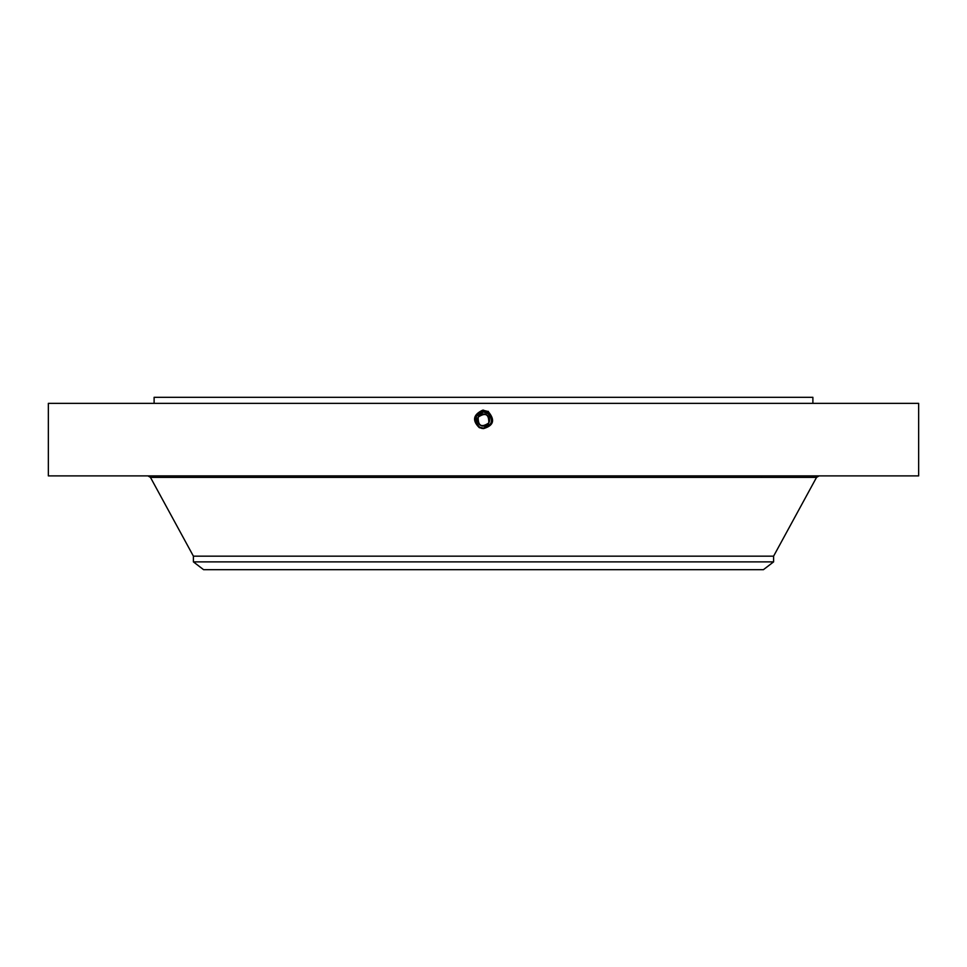 <?xml version="1.0" encoding="UTF-8"?>
<svg xmlns="http://www.w3.org/2000/svg" width="967" height="967" viewBox="0 0 967 967"><rect width="100%" height="100%" fill="white"/><g stroke="black" fill="none" stroke-linecap="round" stroke-linejoin="round"><path stroke-width="1.45" d="M48.35 475.885L918.65 475.885L918.65 403.36L48.35 403.36L48.35 475.885M479.559 427.136L477.879 425.903A8.123 8.123 0 0 1 476.393 423.969A8.123 8.123 0 0 0 477.021 424.936L479.608 427.172L483.5 428.176C492.59 425.142 493.895 420.016 487.441 412.836L483.5 411.833C474.386 414.928 473.068 420.065 479.547 427.269L483.5 428.272C492.65 425.178 493.968 420.016 487.465 412.788L483.5 411.773C474.326 414.891 472.996 420.065 479.523 427.317L483.5 428.333C492.723 425.154 494.052 419.956 487.489 412.74L483.5 411.724C474.241 414.916 472.911 420.125 479.499 427.366L483.5 428.381C492.783 425.19 494.125 419.956 487.513 412.704L483.5 411.724C474.253 414.903 472.911 420.125 479.499 427.366L483.5 428.381C492.783 425.19 494.125 419.956 487.513 412.691L483.5 411.664C474.181 414.879 472.839 420.125 479.475 427.414L483.5 428.441C492.844 425.226 494.185 419.956 487.537 412.655L483.5 411.616C474.193 414.879 472.851 420.125 479.475 427.402L483.5 428.441C492.844 425.226 494.185 419.956 487.537 412.643L483.5 411.616C474.132 414.843 472.778 420.125 479.451 427.45L483.5 428.49C492.904 425.25 494.258 419.956 487.561 412.607L483.5 411.555C474.072 414.807 472.706 420.125 479.427 427.499L483.5 428.49C492.904 425.25 494.258 419.956 487.561 412.607L483.5 411.555C474.072 414.807 472.706 420.125 479.427 427.499L483.5 428.599L479.33 427.668C472.017 420.512 473.153 414.674 482.751 410.153L488.154 411.519C495.309 419.908 493.762 425.601 483.5 428.599L479.402 427.547L482.182 428.502M475.861 422.809L479.608 427.172L483.5 428.176C492.59 425.142 493.895 420.016 487.441 412.836L483.5 411.833C474.386 414.916 473.068 420.065 479.547 427.269L483.5 428.284C492.65 425.178 493.968 420.016 487.465 412.788L483.5 411.773C474.326 414.891 472.996 420.065 479.523 427.317L483.5 428.333C492.723 425.154 494.052 419.956 487.489 412.74L483.5 411.664C474.12 414.843 472.778 420.125 479.451 427.45L483.5 428.55C492.965 425.287 494.33 419.956 487.586 412.558L483.5 411.507C474.011 414.783 472.633 420.125 479.402 427.547L479.33 427.668M154.116 403.36L154.116 397.316L812.884 397.316L812.884 403.36M483.004 428.151L483.5 428.55C492.965 425.287 494.33 419.956 487.586 412.558L483.5 411.507C474.011 414.783 472.645 420.125 479.402 427.547L483.5 428.224C492.529 425.105 493.823 420.016 487.404 412.885L483.5 411.882C474.446 414.952 473.141 420.065 479.572 427.221L483.5 428.224C492.529 425.105 493.835 420.016 487.404 412.885L483.5 411.882C474.446 414.952 473.141 420.065 479.584 427.221L481.385 427.885M773.6 556.158L773.6 561.875L193.4 561.875L193.4 556.158L773.6 556.158L816.535 477.396L819.085 475.885M477.456 420.101L477.493 420.742M488.806 422.942A6.044 6.044 0 0 1 480.599 425.347A6.044 6.044 0 0 1 478.194 417.14A6.044 6.044 0 0 0 478.194 417.14A6.044 6.044 0 0 1 486.401 414.734A6.044 6.044 0 0 1 488.806 422.942C481.53 427.849 477.988 425.915 478.194 417.14C485.47 412.232 489.012 414.166 488.806 422.942A6.044 6.044 0 0 1 480.611 425.347L480.768 425.432M489.544 419.98L489.507 419.34M773.6 561.875L763.41 569.684L203.59 569.684L193.4 561.875M491.212 417.502L487.392 412.909L489.097 414.154L483.5 411.918A8.123 8.123 0 0 1 485.011 412.063L487.392 412.909A8.123 8.123 0 0 1 490.607 416.1M491.151 417.309A8.123 8.123 0 0 1 490.632 423.933L491.272 422.41M476.151 423.498L479.608 427.172L483.5 428.163A8.123 8.123 0 0 1 481.989 428.018M475.849 422.772A8.123 8.123 0 0 1 476.368 416.148L483.5 411.918L476.368 416.148L483.5 411.918L476.368 416.148L483.5 411.918L476.368 416.148L483.5 411.918L483.5 410.129M491.611 419.751L491.079 422.954M488.142 413.38L483.5 411.918M481.276 427.849L479.257 426.967L481.288 427.861M477.42 425.42L479.33 427.003M491.454 421.66L491.623 420.016M491.55 418.929L489.665 414.758M479.608 427.172L483.5 428.163L479.608 427.172L483.5 428.163L490.632 423.933C492.578 419.436 491.502 415.762 487.392 412.909L488.25 411.35M477.372 425.359L479.366 427.027M483.5 428.163L490.632 423.933M491.502 418.675L489.834 414.952M489.084 414.142L487.441 412.933M475.522 421.576L475.389 419.63M476.38 423.945L476.368 416.148M193.4 556.158L150.465 477.396L816.535 477.396M487.561 412.607L488.226 411.398M487.537 412.643L488.202 411.446M150.465 477.396L147.915 475.885M761.513 477.396L761.513 475.885"/></g></svg>
